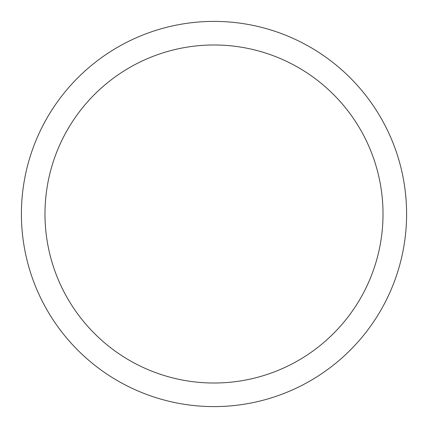 <?xml version="1.0" encoding="UTF-8"?>
<svg xmlns="http://www.w3.org/2000/svg" width="428" height="428" viewBox="0 0 428 428"><rect width="100%" height="100%" fill="white"/><g stroke="black" fill="none" stroke-linecap="round" stroke-linejoin="round"><path stroke-width="0.64" d="M214 21.4A192.6 192.6 0 0 1 406.6 214A192.6 192.6 0 0 1 214 406.6A192.6 192.6 0 0 1 21.4 214A192.6 192.6 0 0 1 214 21.4M214 44.983A169.017 169.017 0 0 1 383.017 214A169.017 169.017 0 0 1 214 383.017A169.017 169.017 0 0 1 44.983 214A169.017 169.017 0 0 1 214 44.983"/></g></svg>
